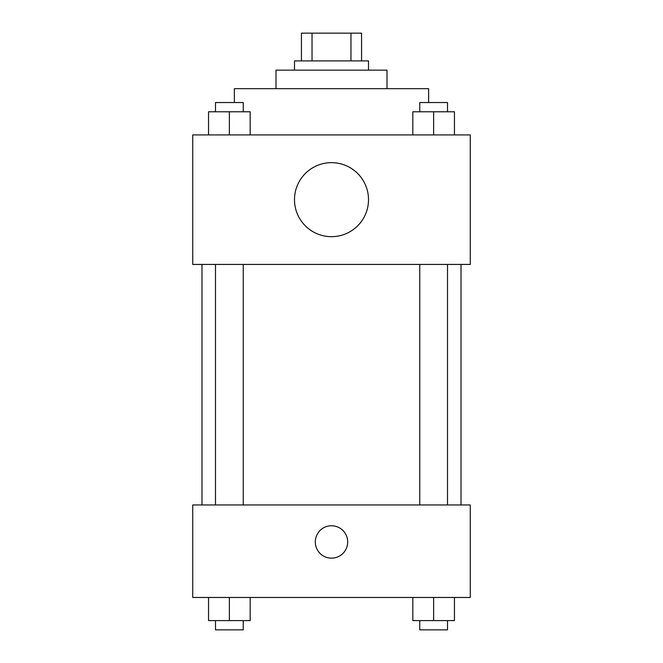 <?xml version="1.0" encoding="UTF-8"?>
<svg xmlns="http://www.w3.org/2000/svg" width="663" height="663" viewBox="0 0 663 663"><rect width="100%" height="100%" fill="white"/><g stroke="black" fill="none" stroke-linecap="round" stroke-linejoin="round"><path stroke-width="0.99" d="M312.033 60.905L312.033 33.15L301.433 33.15L301.433 60.905L301.433 33.15M312.033 33.15L361.567 33.15L361.567 60.905M350.967 60.905L350.967 33.15M294.496 70.154L294.496 60.905L368.504 60.905L368.504 70.154M275.99 88.66L275.99 70.154L387.01 70.154L387.01 88.66M234.362 102.533L234.362 88.66L428.638 88.66L428.638 102.533M192.734 134.912L470.266 134.912L470.266 264.429L192.734 264.429L192.734 134.912M331.5 236.674A37.004 37.004 0 0 1 299.452 181.165A37.004 37.004 0 0 1 363.548 181.165A37.004 37.004 0 0 1 331.5 236.674M192.734 504.957L470.266 504.957L470.266 597.471L192.734 597.471L192.734 504.957M331.5 558.155A16.185 16.185 0 0 1 317.478 533.872A16.185 16.185 0 0 1 345.522 533.872A16.185 16.185 0 0 1 331.5 558.155M412.817 597.471L412.817 620.601L454.445 620.601L454.445 597.471L454.445 620.601M433.635 620.601L433.635 597.471M447.508 620.601L447.508 629.85L419.754 629.85L419.754 620.601M208.555 597.471L208.555 620.601L250.183 620.601L250.183 597.471L250.183 620.601M229.365 620.601L229.365 597.471M243.246 620.601L243.246 629.85L215.492 629.85L215.492 620.601M412.817 134.912L412.817 111.782L454.445 111.782L454.445 134.912L454.445 111.782M433.635 134.912L433.635 111.782M447.508 111.782L447.508 102.533L419.754 102.533L419.754 111.782M208.555 134.912L208.555 111.782L250.183 111.782L250.183 134.912L250.183 111.782M229.365 134.912L229.365 111.782M243.246 111.782L243.246 102.533L215.492 102.533L215.492 111.782M461.017 504.957L461.017 264.429M201.983 504.957L201.983 264.429M419.754 264.429L419.754 504.957M447.508 264.429L447.508 504.957M243.246 504.957L243.246 264.429M215.492 504.957L215.492 264.429"/></g></svg>
